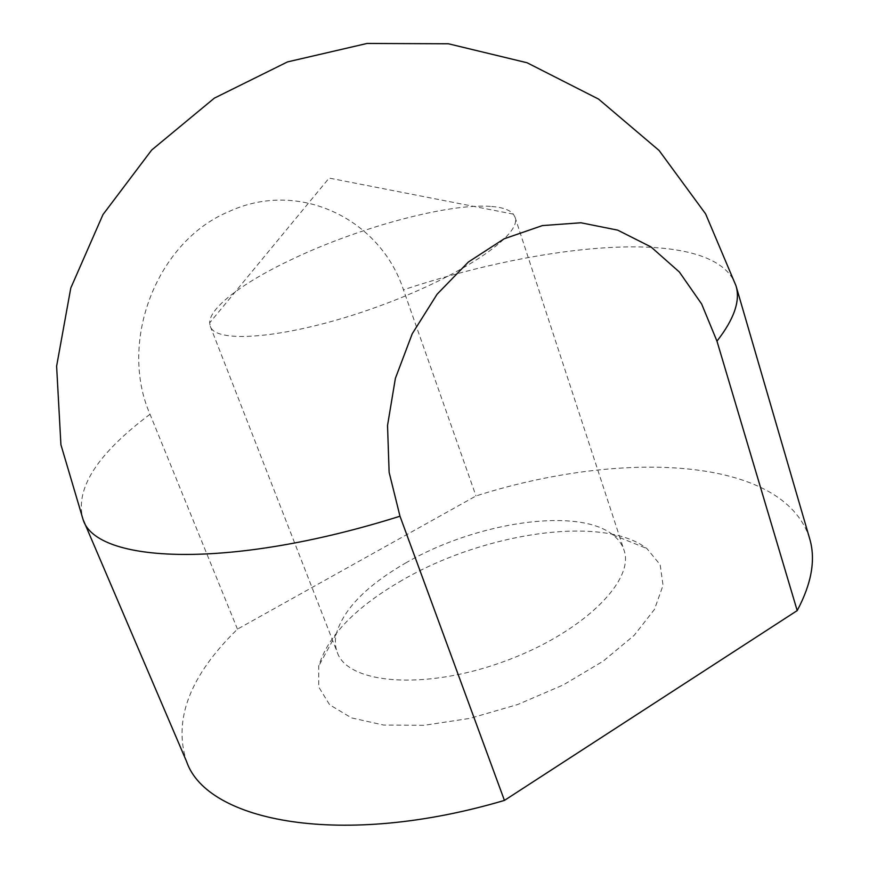 <?xml version="1.0" encoding="UTF-8"?>
<svg xmlns="http://www.w3.org/2000/svg" width="869" height="869" viewBox="0 0 869 869"><rect width="100%" height="100%" fill="white"/><g stroke="black" fill="none" stroke-linecap="round" stroke-linejoin="round"><path stroke-width="0.65" stroke-dasharray="4.34 3.26" d="M402.228 580.22C355.812 606.996 327.971 635.597 318.727 666.034L318.727 686.999L329.633 704.781L351.521 717.892L383.598 725.05L423.996 725.322L469.879 718.381L517.62 704.553L563.297 684.924L603.162 661.179L634.196 635.315L654.444 609.43L663.036 585.402L660.179 564.741L646.873 548.545C602.934 514.546 483.598 532.806 402.228 580.22M809.615 538.498C783.23 455.573 619.89 449.936 475.984 495.96L237.465 629.145C189.898 675.647 172.942 719.793 186.596 761.581M490.453 206.387C447.991 203.27 359.972 227.189 293.994 258.354C245.08 281.143 209.429 307.192 209.646 322.888L210.276 326.288C215.631 344.754 290.822 337.9 375.451 307.485C460.157 277.265 522.617 234.836 515.024 217.174L513.351 214.143C509.592 209.744 501.967 207.159 490.453 206.387M406.42 562.558C366.946 585.217 343.581 608.963 336.314 633.794C334.793 640.529 335.13 646.775 337.335 652.554C347.806 683.675 423.344 690.583 502.412 662.08C581.611 633.914 635.597 580.633 623.931 549.936C621.976 544.07 618.261 539.03 612.808 534.793C577.733 506.681 475.788 522.367 406.42 562.558M237.465 629.145L150.022 414.274C117.956 341.05 157.3 241.202 228.688 211.688C299.023 178.895 380.47 219.097 403.466 289.822L475.984 495.96M150.022 414.274C96.904 454.096 74.593 489.171 83.066 519.51M735.978 285.738C716.175 226.722 552.163 240.485 403.466 289.822M513.351 214.143L329.123 178.069L209.646 322.888M336.314 633.794L318.727 666.034M612.808 534.793L646.873 548.545M210.276 326.288L337.335 652.554M515.024 217.174L623.931 549.936"/><path stroke-width="1.3" d="M797.199 610.592C811.733 583.273 815.872 559.245 809.615 538.498L735.978 285.738L705.617 213.893L659.082 150.467L598.545 99.077L527.07 62.753L448.458 43.787L367.076 43.45L287.52 61.905L214.339 98.143L151.662 150.055L102.955 214.61L70.78 288.041L56.615 366.186L60.917 444.722L83.066 519.51C95.894 563.123 228.916 570.107 399.99 516.219L504.433 800.403L797.199 610.592L716.968 341.137L701.641 303.987L679.384 272.04L651.022 246.948L617.707 230.144L580.905 222.768L542.397 225.582L504.183 238.779L468.391 262.003L437.107 294.211L412.254 333.729L395.384 378.363L387.531 425.495L389.127 472.356L399.99 516.219M83.066 519.51L186.596 761.581C206.963 821.694 341.745 848.578 504.433 800.403M716.968 341.137C734.207 319.021 740.54 300.555 735.978 285.738"/></g></svg>
